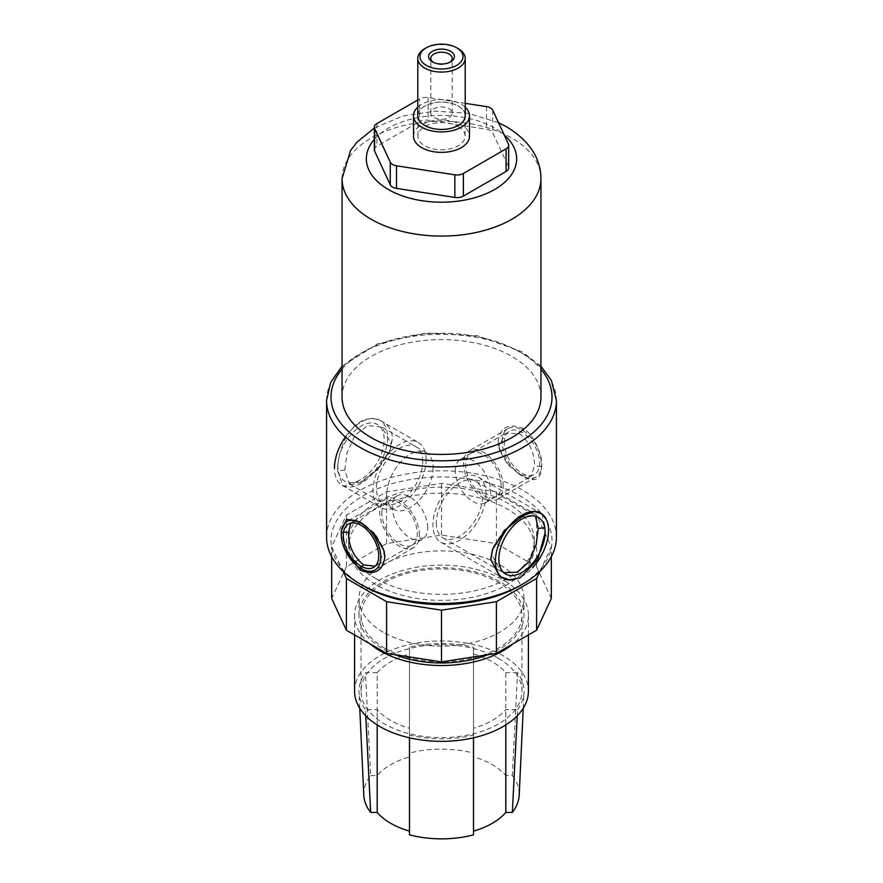 <?xml version="1.0" encoding="UTF-8"?>
<svg xmlns="http://www.w3.org/2000/svg" width="883" height="883" viewBox="0 0 883 883"><rect width="100%" height="100%" fill="white"/><g stroke="black" fill="none" stroke-linecap="round" stroke-linejoin="round"><path stroke-width="0.66" stroke-dasharray="4.42 3.31" d="M449.756 62.285A10.684 6.17 180 0 1 449.05 62.737A10.684 6.17 180 0 1 433.95 62.737A10.684 6.17 180 0 1 433.244 62.285M449.05 117.472A10.684 6.17 0 0 0 452.184 113.112A10.684 6.17 0 0 0 445.584 107.406A10.684 6.17 0 0 0 433.95 108.741A10.684 6.17 0 0 0 430.816 113.112A10.684 6.17 0 0 0 437.416 118.808A10.684 6.17 0 0 0 449.05 117.472M424.723 48.686A23.72 13.698 180 0 1 458.111 48.598M417.78 115.75A23.72 13.698 180 0 1 432.427 103.101A23.72 13.698 180 0 1 458.277 106.07A23.72 13.698 0 0 1 465.22 115.75M417.78 107.174A27.991 16.159 180 0 1 461.29 104.326A27.991 16.159 0 0 1 465.22 107.174M413.509 136.203A27.991 16.159 180 0 1 430.783 121.269A27.991 16.159 180 0 1 461.29 124.779A27.991 16.159 0 0 1 469.491 136.203M417.78 99.978L419.624 98.918L419.624 121.534A8.841 5.099 180 0 1 428.156 120.209L486.489 129.238A8.841 5.099 180 0 1 492.747 132.847L508.376 166.523A8.841 5.099 180 0 1 508.674 167.847M465.22 103.333L428.156 97.594A8.841 5.099 0 0 0 419.624 98.918M374.326 149.79A8.841 5.099 180 0 1 376.909 146.181L419.624 121.534M540.948 397.008A99.448 57.417 0 0 0 511.82 356.401A99.448 57.417 180 0 0 403.443 343.962A99.448 57.417 180 0 0 342.052 397.008M498.144 441.533L499.016 447.78L508.332 464.259L522.758 476.401C535.109 482.957 541.356 479.679 541.489 466.555C541.963 454.999 534.491 434.337 522.758 428.277C508.398 422.891 500.186 427.306 498.144 441.533L499.822 450.805L507.67 464.579L519.634 474.601L530.76 476.643L534.513 466.003C534.535 452.78 529.579 442.019 519.634 433.696L505.705 433.266L499.094 445.551M326.578 537.151A114.922 66.346 180 0 1 397.527 475.849A114.922 66.346 180 0 1 522.758 490.231A114.922 66.346 180 0 1 556.422 537.151M344.569 548.917L341.544 530.374M337.659 470.838L343.034 486.147L360.242 482.659L377.935 468.476L390.485 449.127L392.273 439.304C393.542 423.001 372.317 411.588 357.593 423.763C344.105 432.825 337.207 457.747 337.659 470.838L344.778 470.12L349.249 483.763L363.366 480.849L378.553 468.73L389.491 451.975L391.037 443.421L381.953 427.107L367.781 425.529L354.933 435.264L347.041 453.012L344.778 470.12M433.111 467.714A32.704 18.885 -60 0 1 418.84 500.628A32.704 18.885 -60 0 1 393.63 509.392A32.704 18.885 -60 0 1 386.853 494.414A32.704 18.885 -60 0 1 401.136 461.5A32.704 18.885 -60 0 1 426.334 452.736A32.704 18.885 -60 0 1 433.111 467.714M541.82 513.862L545.341 527.681L545.098 532.935M503.729 572.67L501.047 571.4L491.963 555.098L493.509 546.533L504.436 529.789L519.634 517.659L533.751 514.745L535.462 516.235M436.345 522.979A32.704 18.885 120 0 0 443.123 537.957A32.704 18.885 120 0 0 468.321 529.193A32.704 18.885 120 0 0 482.604 496.279A32.704 18.885 120 0 0 475.827 481.301A32.704 18.885 120 0 0 450.617 490.065A32.704 18.885 120 0 0 436.345 522.979M455.308 470.838A25.044 14.459 60 0 1 460.496 459.37A25.044 14.459 60 0 1 479.789 466.081A25.044 14.459 60 0 1 490.727 491.29A25.044 14.459 60 0 1 485.54 502.747A25.044 14.459 60 0 1 466.235 496.047A25.044 14.459 60 0 1 455.308 470.838M363.366 585.87A110.496 63.797 180 0 1 363.366 495.65A110.496 63.797 180 0 1 519.634 495.65A110.496 63.797 180 0 1 519.634 585.87M375.871 578.652A92.814 53.587 180 0 1 348.686 540.76A92.814 53.587 180 0 1 405.981 491.246A92.814 53.587 180 0 1 507.129 502.869A92.814 53.587 0 0 1 534.314 540.76A92.814 53.587 0 0 1 477.019 590.263A92.814 53.587 0 0 1 375.871 578.652M534.314 546.776A92.814 53.587 0 0 1 477.019 596.279A92.814 53.587 0 0 1 375.871 584.667A92.814 53.587 180 0 1 348.686 546.776A92.814 53.587 180 0 1 405.981 497.261A92.814 53.587 180 0 1 507.129 508.884A92.814 53.587 0 0 1 534.314 546.776L534.314 540.76M539.866 571.456L551.323 546.776L536.61 515.076L496.412 491.864L441.5 483.365L386.588 491.864L346.39 515.076L331.677 546.776L343.134 571.456M551.323 598.497L536.61 566.798L496.412 543.586L441.5 535.098L386.588 543.586L346.39 566.798L346.39 515.076M386.588 543.586L386.588 491.864M331.677 556.687L331.677 546.776M346.39 566.798L331.677 598.497M551.323 556.687L551.323 546.776M536.61 566.798L536.61 515.076M496.412 543.586L496.412 491.864M441.5 535.098L441.5 483.365M383.156 632.184A82.505 47.638 180 0 1 358.995 598.497A82.505 47.638 180 0 1 409.922 554.491A82.505 47.638 180 0 1 499.844 564.822A82.505 47.638 0 0 1 524.005 598.497A82.505 47.638 0 0 1 473.078 642.504A82.505 47.638 0 0 1 383.156 632.184M395.087 654.722A82.505 47.638 0 0 1 383.156 649.027A82.505 47.638 180 0 1 358.995 615.341A82.505 47.638 180 0 1 409.922 571.334A82.505 47.638 180 0 1 499.844 581.654A82.505 47.638 0 0 1 524.005 615.341L524.005 598.497M487.913 654.722A82.505 47.638 0 0 0 524.005 615.341M369.811 643.718A86.92 50.188 180 0 1 354.58 615.341A86.92 50.188 180 0 1 408.233 568.972A86.92 50.188 180 0 1 502.968 579.855A86.92 50.188 0 0 1 528.42 615.341A86.92 50.188 0 0 1 513.189 643.718M354.58 691.157A86.92 50.188 180 0 1 408.233 644.789A86.92 50.188 180 0 1 502.968 655.672A86.92 50.188 0 0 1 528.42 691.157M517.548 709.634A82.505 47.638 0 0 0 523.972 692.438A82.505 47.638 0 0 0 517.548 672.68L512.317 775.506L505.804 775.506L505.804 672.647A71.821 41.468 0 0 0 473.509 654.005L473.509 647.239A82.505 47.638 0 0 0 409.491 647.25L409.491 654.016A71.821 41.468 0 0 0 377.196 672.647L377.196 775.506A71.821 41.468 180 0 1 409.491 756.852L409.491 654.005M517.548 672.669L505.804 672.658M365.761 715.782L365.452 709.623L377.196 709.612A71.821 41.468 0 0 0 409.491 728.254L409.491 735.053A82.505 47.638 0 0 0 473.509 735.053L473.509 728.254A71.821 41.468 0 0 0 505.804 709.601L517.548 709.623L517.239 715.782M377.196 672.658L365.452 672.669A82.505 47.638 0 0 0 359.028 692.438A82.505 47.638 0 0 0 365.452 709.634M473.509 735.053L473.509 737.813M409.491 737.813L409.491 735.053M363.807 795.186A77.715 44.867 180 0 1 370.683 775.506L365.452 672.669M512.317 775.506A77.715 44.867 180 0 1 519.193 795.186M409.491 647.239L409.491 753.089A77.715 44.867 180 0 1 473.509 753.089L473.509 647.239M409.491 834.865L409.491 728.254M473.509 834.865L473.509 728.254M473.509 753.089L473.509 756.852A71.821 41.468 180 0 1 505.804 775.506M409.491 753.089L409.491 756.852M370.683 775.506L377.196 775.506M377.196 724.921L377.196 709.601M505.804 724.921L505.804 709.601M473.509 756.852L473.509 654.005M350.783 523.122L352.24 521.864L363.366 523.917L375.341 533.939L383.189 547.714L383.906 552.957L377.295 565.252L375.12 566.246M427.692 527.681A25.044 14.459 -120 0 0 416.765 502.471A25.044 14.459 -120 0 0 397.46 495.76A25.044 14.459 -120 0 0 392.273 507.228A25.044 14.459 -120 0 0 403.211 532.427A25.044 14.459 -120 0 0 422.504 539.138A25.044 14.459 -120 0 0 427.692 527.681M486.036 494.292A37.572 21.689 -60 0 1 469.635 532.107A37.572 21.689 -60 0 1 440.683 542.173A37.572 21.689 -60 0 1 432.902 524.966A37.572 21.689 -60 0 1 449.304 487.162A37.572 21.689 -60 0 1 478.255 477.096A37.572 21.689 -60 0 1 486.036 494.292M513.74 579.634A37.572 21.689 120 0 0 532.427 567.89M345.408 436.997A37.572 21.689 -60 0 1 379.811 420.253A37.572 21.689 -60 0 1 387.593 437.46A37.572 21.689 -60 0 1 371.191 475.264A37.572 21.689 -60 0 1 342.24 485.33A37.572 21.689 -60 0 1 334.458 468.133M337.891 466.147A32.704 18.885 -60 0 1 361.026 426.092A32.704 18.885 -60 0 1 384.149 439.436A32.704 18.885 -60 0 1 361.026 479.502A32.704 18.885 -60 0 1 337.891 466.147M426.136 459.712A37.572 21.689 120 0 0 418.354 442.515A37.572 21.689 120 0 0 389.403 452.571A37.572 21.689 120 0 0 373.001 490.385A37.572 21.689 120 0 0 380.783 507.582A37.572 21.689 120 0 0 409.734 497.515A37.572 21.689 120 0 0 426.136 459.712M422.692 461.699A32.704 18.885 120 0 0 399.569 448.343A32.704 18.885 120 0 0 376.445 488.398A32.704 18.885 120 0 0 399.569 501.754A32.704 18.885 120 0 0 422.692 461.699M419.359 534.888A27.991 16.159 -120 0 0 407.14 506.721A27.991 16.159 -120 0 0 385.573 499.226A27.991 16.159 -120 0 0 379.778 512.041A27.991 16.159 -120 0 0 391.997 540.208A27.991 16.159 -120 0 0 413.564 547.703A27.991 16.159 -120 0 0 419.359 534.888M381.853 513.244A25.044 14.459 60 0 1 399.569 503.012A25.044 14.459 60 0 1 417.284 533.685A25.044 14.459 60 0 1 399.569 543.917A25.044 14.459 60 0 1 381.853 513.244M502.184 441.368A27.991 16.159 60 0 1 507.979 428.553A27.991 16.159 60 0 1 529.557 436.047A27.991 16.159 60 0 1 541.776 464.215A27.991 16.159 60 0 1 535.97 477.03A27.991 16.159 60 0 1 514.403 469.535A27.991 16.159 60 0 1 502.184 441.368M504.27 442.571A25.044 14.459 60 0 1 521.974 432.339A25.044 14.459 60 0 1 539.69 463.012A25.044 14.459 60 0 1 521.974 473.244A25.044 14.459 60 0 1 504.27 442.571M503.222 486.478A27.991 16.159 -120 0 0 491.003 458.299A27.991 16.159 -120 0 0 469.436 450.805A27.991 16.159 -120 0 0 463.641 463.619A27.991 16.159 -120 0 0 475.86 491.787A27.991 16.159 -120 0 0 497.427 499.292A27.991 16.159 -120 0 0 503.222 486.478M501.147 485.275A25.044 14.459 -120 0 0 483.431 454.602A25.044 14.459 -120 0 0 465.716 464.822A25.044 14.459 -120 0 0 483.431 495.495A25.044 14.459 -120 0 0 501.147 485.275M458.167 126.578A23.576 13.609 180 0 1 465.076 136.203A23.576 13.609 180 0 1 450.518 148.774A23.576 13.609 180 0 1 424.833 145.827A23.576 13.609 180 0 1 417.924 136.203A23.576 13.609 180 0 1 432.482 123.631A23.576 13.609 180 0 1 458.167 126.578M424.833 125.375A23.576 13.609 0 0 0 450.518 128.322A23.576 13.609 0 0 0 465.076 115.75A23.576 13.609 0 0 0 458.167 106.126A23.576 13.609 0 0 0 432.482 103.179A23.576 13.609 0 0 0 417.924 115.75A23.576 13.609 0 0 0 424.833 125.375M384.624 648.177A80.441 46.446 0 0 0 472.284 658.254A80.441 46.446 0 0 0 521.941 615.341A80.441 46.446 0 0 0 498.376 582.504A80.441 46.446 0 0 0 410.716 572.438A80.441 46.446 0 0 0 361.059 615.341A80.441 46.446 0 0 0 384.624 648.177M498.376 658.31A80.441 46.446 180 0 1 521.941 691.157A80.441 46.446 180 0 1 472.284 734.06A80.441 46.446 180 0 1 384.624 723.994A80.441 46.446 180 0 1 361.059 691.157A80.441 46.446 180 0 1 410.716 648.243A80.441 46.446 180 0 1 498.376 658.31M508.376 143.907L508.376 166.523M492.747 110.232L492.747 132.847M486.489 106.622L486.489 129.238M428.156 97.594L428.156 120.209M376.909 123.576L376.909 146.181M374.326 139.382A75.143 43.377 180 0 1 494.635 128.145A75.143 43.377 0 0 1 504.204 134.911M342.052 178.664A99.448 57.417 180 0 1 403.443 125.618A99.448 57.417 180 0 1 511.82 138.068A99.448 57.417 0 0 1 540.948 178.664M342.052 369.193A110.496 63.797 180 0 1 519.634 351.898A110.496 63.797 180 0 1 540.948 369.193M326.578 400.617A114.922 66.346 180 0 1 397.527 339.315A114.922 66.346 180 0 1 522.758 353.697A114.922 66.346 180 0 1 556.422 400.617M392.273 439.304L391.037 443.421M522.758 428.277L519.634 433.696M519.612 474.59L522.769 476.412M541.489 466.555L534.513 466.003M545.341 527.681L544.083 527.802M490.948 558.475L491.963 555.098M361.158 568.652L362.218 566.809M384.403 555.076L383.906 552.957M341.511 531.963L344.823 532.217M363.377 523.928L360.231 522.107M449.05 62.737L450.617 61.832M433.95 62.737L432.383 61.832M452.184 113.112L452.184 58.377M430.816 113.112L430.816 58.377M498.52 122.671L468.266 113.344L435.065 111.115L402.593 116.103L374.326 128.057M540.948 366.224L521.842 351.677L477.582 335.816L426.014 333.012L377.593 343.807L342.052 366.224M360.242 482.659L363.366 480.849M390.485 449.127L389.491 451.975M393.63 509.392L349.249 483.763M426.334 452.736L381.953 427.107M499.016 447.791L499.822 450.816M492.515 549.392L493.509 546.533M522.758 515.86L519.634 517.659M443.123 537.957L501.047 571.4M475.827 481.301L533.751 514.745M460.496 459.37L505.705 433.266M485.54 502.747L530.76 476.643M348.686 546.776L348.686 540.76M358.995 615.341L358.995 598.497M354.58 634.921L354.58 615.341M528.42 634.921L528.42 615.341M359.756 708.232L359.028 692.438M523.244 708.232L523.972 692.438M383.995 550.727L383.189 547.703M397.46 495.76L352.24 521.864M422.504 539.138L377.295 565.252M440.683 542.173L503.189 578.255M478.255 477.096L538.056 511.621M379.811 420.253L418.354 442.515M342.24 485.33L380.783 507.582M385.573 499.226L347.03 521.478M413.564 547.703L375.021 569.965M507.979 428.553L469.436 450.805M535.97 477.03L497.427 499.292M465.076 115.75L465.076 136.203M417.924 115.75L417.924 136.203M521.941 691.157L521.941 615.341M361.059 691.157L361.059 615.341"/><path stroke-width="1.32" d="M456.71 47.792L456.71 47.792A21.512 12.417 180 0 1 456.71 65.353A21.512 12.417 180 0 1 426.29 65.353A21.512 12.417 180 0 1 426.29 47.792A21.512 12.417 180 0 1 456.71 47.792L458.277 48.686A23.72 13.698 180 0 1 465.22 58.377A23.72 13.698 180 0 1 450.573 71.026A23.72 13.698 180 0 1 424.723 68.057A23.72 13.698 180 0 1 417.78 58.377A23.72 13.698 180 0 1 424.723 48.686L426.29 47.792M432.383 51.302A12.892 7.439 180 0 1 450.617 51.302A12.892 7.439 180 0 1 450.617 61.832L450.617 61.832A12.892 7.439 180 0 1 432.383 61.832A12.892 7.439 180 0 1 432.383 51.302M433.244 62.285A10.684 6.17 180 0 1 430.816 58.377A10.684 6.17 180 0 1 433.95 54.006A10.684 6.17 180 0 1 445.584 52.671A10.684 6.17 180 0 1 452.184 58.377A10.684 6.17 180 0 1 449.756 62.285M465.22 58.377L465.22 115.75A23.72 13.698 0 0 1 450.573 128.41A23.72 13.698 0 0 1 424.723 125.441A23.72 13.698 180 0 1 417.78 115.75L417.78 58.377M413.509 115.75L413.509 136.203A27.991 16.159 180 0 0 421.71 147.627A27.991 16.159 0 0 0 452.217 151.136A27.991 16.159 0 0 0 469.491 136.203L469.491 115.75A27.991 16.159 0 0 1 452.217 130.684A27.991 16.159 0 0 1 421.71 127.185A27.991 16.159 180 0 1 413.509 115.75A27.991 16.159 180 0 1 417.78 107.174M469.491 115.75A27.991 16.159 0 0 0 465.22 107.174M506.091 148.841L506.091 171.457A8.841 5.099 180 0 0 508.674 167.847L508.674 145.231A8.841 5.099 0 0 1 506.091 148.841L463.376 173.487L463.376 196.103A8.841 5.099 180 0 1 454.844 197.428L396.511 188.399A8.841 5.099 180 0 1 390.253 184.801L374.624 151.114A8.841 5.099 180 0 1 374.326 149.79L374.326 127.174A8.841 5.099 0 0 0 374.624 128.499L374.624 151.114M374.624 128.499L390.253 162.185A8.841 5.099 0 0 0 396.511 165.794L454.844 174.812A8.841 5.099 0 0 0 463.376 173.487M417.78 99.978L376.909 123.576A8.841 5.099 0 0 0 374.326 127.174M465.22 103.333L486.489 106.622A8.841 5.099 0 0 1 492.747 110.232L508.376 143.907A8.841 5.099 0 0 1 508.674 145.231M506.091 171.457L463.376 196.103M540.948 178.664A99.448 57.417 0 0 1 479.557 231.71A99.448 57.417 0 0 1 371.18 219.271A99.448 57.417 180 0 1 342.052 178.664L342.052 397.008A99.448 57.417 180 0 0 371.18 437.604A99.448 57.417 0 0 0 479.557 450.054A99.448 57.417 0 0 0 540.948 397.008L540.948 178.664C540.705 157.991 529.314 140.75 506.787 126.942L498.52 122.671M360.242 584.06L360.242 584.06A114.922 66.346 180 0 1 326.578 537.151L326.578 400.617A114.922 66.346 180 0 0 360.242 447.526A114.922 66.346 180 0 0 485.473 461.908A114.922 66.346 180 0 0 556.422 400.617L556.422 537.151A114.922 66.346 180 0 1 522.758 584.06A114.922 66.346 180 0 1 360.242 584.06L360.43 584.171M341.544 530.374L346.688 519.314L360.242 522.107L374.679 534.27L383.995 550.738L384.856 556.985C382.792 571.213 374.591 575.628 360.242 570.23L344.569 548.917M545.098 532.935L537.813 559.336L520.264 577.758L509.557 579.8L499.668 576.533L490.727 559.204L492.515 549.392L505.065 530.043L522.758 515.86L534.149 511.467L541.82 513.862M535.462 516.235L538.222 528.387L536.202 544.557L529.127 561.709L517.383 572.206L503.729 572.67M522.758 584.06L519.634 585.87A110.496 63.797 180 0 1 363.366 585.87M343.134 571.456L346.39 578.475L386.588 601.687L441.5 610.175L496.412 601.687L536.61 578.475L539.866 571.456M346.39 578.475L346.39 630.197L331.677 598.497L331.677 556.687M346.39 630.197L386.588 653.409L386.588 601.687M386.588 653.409L441.5 661.908L441.5 610.175M441.5 661.908L496.412 653.409L496.412 601.687M496.412 653.409L536.61 630.197L536.61 578.475M536.61 630.197L551.323 598.497L551.323 556.687M395.087 654.722A82.505 47.638 0 0 0 487.913 654.722M513.189 643.718A86.92 50.188 0 0 1 380.032 650.826A86.92 50.188 180 0 1 369.811 643.718M528.42 634.921L528.42 691.157A86.92 50.188 0 0 1 474.767 737.515A86.92 50.188 0 0 1 380.032 726.643A86.92 50.188 180 0 1 354.58 691.157L354.58 634.921M473.509 737.813L473.509 834.865A77.715 44.867 180 0 1 409.491 834.865L409.491 737.813M365.761 715.782L370.683 812.459A77.715 44.867 180 0 1 363.807 795.186L359.756 708.232M523.244 708.232L519.193 795.186A77.715 44.867 180 0 1 512.317 812.459L517.239 715.782M409.491 831.102A71.821 41.468 180 0 1 377.196 812.459L377.196 724.921M512.317 812.459L505.804 812.459A71.821 41.468 180 0 1 473.509 831.102M370.683 812.459L377.196 812.459M505.804 812.459L505.804 724.921M375.12 566.246L363.366 564.822C353.41 556.478 348.454 545.716 348.487 532.504L350.783 523.122M532.427 567.89A37.572 21.689 120 0 0 548.542 530.385A37.572 21.689 120 0 0 540.76 513.189A37.572 21.689 120 0 0 511.809 523.244A37.572 21.689 120 0 0 495.407 561.058A37.572 21.689 120 0 0 503.189 578.255A37.572 21.689 120 0 0 513.74 579.634M545.109 532.372A32.704 18.885 120 0 0 521.974 519.016A32.704 18.885 120 0 0 498.851 559.071A32.704 18.885 120 0 0 521.974 572.427A32.704 18.885 120 0 0 545.109 532.372M334.458 468.133A37.572 21.689 -60 0 1 345.408 436.997M380.816 557.151A27.991 16.159 -120 0 0 368.597 528.972A27.991 16.159 -120 0 0 347.03 521.478A27.991 16.159 -120 0 0 341.224 534.292A27.991 16.159 -120 0 0 353.443 562.46A27.991 16.159 -120 0 0 375.021 569.965A27.991 16.159 -120 0 0 380.816 557.151M378.73 555.948A25.044 14.459 -120 0 0 361.026 525.275A25.044 14.459 -120 0 0 343.31 535.495A25.044 14.459 -120 0 0 361.026 566.169A25.044 14.459 -120 0 0 378.73 555.948M390.253 162.185L390.253 184.801M396.511 165.794L396.511 188.399M454.844 174.812L454.844 197.428M504.204 134.911A75.143 43.377 0 0 1 489.005 192.428A75.143 43.377 0 0 1 388.365 189.492A75.143 43.377 180 0 1 374.326 139.382M540.948 369.193A110.496 63.797 180 0 1 505.54 448.994A110.496 63.797 180 0 1 363.366 442.118A110.496 63.797 180 0 1 342.052 369.193M544.083 527.802L538.222 528.387M490.727 559.204L490.948 558.475M360.242 570.23L361.158 568.652M362.218 566.809L363.366 564.822M384.856 556.985L384.403 555.076M344.823 532.217L348.487 532.504M374.326 128.057L357.008 142.119L350.551 150.518L342.052 178.664M342.052 366.224L330.573 382.648L326.578 400.617M540.948 366.224L551.356 380.43L556.422 400.617M538.056 511.621L540.76 513.189"/></g></svg>
